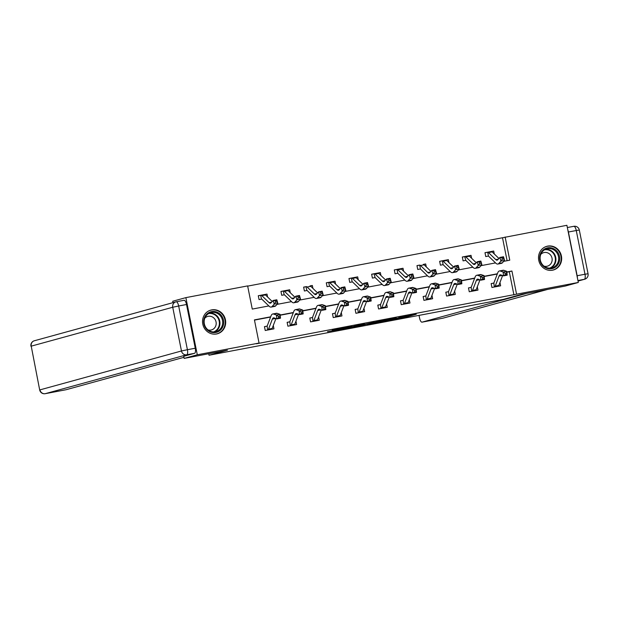 <?xml version="1.0" encoding="UTF-8"?>
<svg xmlns="http://www.w3.org/2000/svg" width="619" height="619" viewBox="0 0 619 619"><rect width="100%" height="100%" fill="white"/><g stroke="black" fill="none" stroke-linecap="round" stroke-linejoin="round"><path stroke-width="0.93" d="M389.158 320.232L406.892 316.851L416.278 314.266L398.76 317.593L404.563 316.611L393.893 318.932L398.698 318.251L389.158 320.232M211.698 309.887A12.295 11.529 -105.4 0 1 225.347 319.327A12.295 11.529 -105.4 0 1 217.37 333.788A12.295 11.529 -105.4 0 1 216.518 333.981A12.295 11.529 -105.4 0 1 202.877 324.542A12.295 11.529 -105.4 0 1 210.855 310.08A12.295 11.529 -105.4 0 1 211.698 309.887M547.676 246.107A12.295 11.529 -105.4 0 1 561.317 255.554A12.295 11.529 -105.4 0 1 553.34 270.008A12.295 11.529 -105.4 0 1 552.488 270.209A12.295 11.529 -105.4 0 1 538.847 260.761A12.295 11.529 -105.4 0 1 546.825 246.308A12.295 11.529 -105.4 0 1 547.676 246.107M327.497 331.66L342.632 329.053L352.018 326.461L332.241 330.229L348.582 327.227L342.222 328.991L327.497 331.66M507.093 260.707L502.504 237.75L566.896 225.301L578.316 282.465L565.162 286.079L521.856 294.296L503.448 299.356L209.036 355.244L227.452 350.184L184.145 358.401L197.299 354.788L185.87 297.631L247.631 285.908L252.266 309.082L268.839 305.933M578.316 282.465L516.556 294.187L511.928 271.014L506.814 271.981M270.696 316.804L254.424 319.891L259.052 343.065L256.428 343.793L516.556 294.187M259.052 343.065L197.299 354.788M367.307 324.364L386.991 320.627L396.377 318.042L376.607 321.81L367.307 324.364M362.873 325.254L345.038 328.612L356.366 325.609L364.568 324.077L361.62 325.021L374.325 322.22L362.85 325.145M208.735 353.735L209.036 355.244M513.925 294.907L509.298 271.733L506.845 272.205M497.297 274.016L484.174 276.507M474.626 278.318L461.503 280.809M451.955 282.62L438.832 285.111M429.292 286.922L416.161 289.413M406.621 291.224L393.498 293.716M383.95 295.526L370.827 298.018M361.279 299.836L348.157 302.327M338.608 304.138L325.486 306.629M315.945 308.44L302.815 310.931M293.274 312.742L280.152 315.233M270.604 317.044L254.471 320.108M493.513 283.154L491.153 283.603L491.927 287.464L500.639 285.808L499.974 282.465M470.842 287.456L468.482 287.905L469.256 291.766L477.976 290.11L477.303 286.767M448.171 291.758L445.812 292.207L446.585 296.068L455.305 294.412L454.64 291.069M425.501 296.06L423.141 296.509L423.914 300.37L432.635 298.714L431.969 295.371M400.493 300.904L402.853 300.362L400.478 300.811L401.244 304.672L409.964 303.016L409.298 299.681M377.822 305.206L380.19 304.664L377.807 305.113L378.58 308.974L387.293 307.318L386.627 303.983M355.151 309.508L357.519 308.966L355.136 309.415L355.91 313.284L364.63 311.628L363.957 308.285M334.825 313.276L332.465 313.725L333.239 317.586L341.959 315.93L341.293 312.587M309.817 318.112L312.177 317.57L309.794 318.027L310.568 321.888L319.288 320.232L318.623 316.889M287.146 322.422L289.506 321.872L287.131 322.329L287.897 326.19L296.617 324.534L295.952 321.191M264.475 326.724L266.843 326.174L264.46 326.631L265.234 330.492L273.946 328.836L273.281 325.493M502.504 237.75L247.677 286.117M494.279 253.976L493.699 251.043L491.354 251.5M484.994 252.792L487.362 252.25L484.979 252.699L485.753 256.56L488.128 256.111M471.616 258.278L471.028 255.345L468.684 255.802M464.668 256.56L462.308 257.001L463.082 260.87L465.465 260.413M448.945 262.58L448.357 259.655L446.013 260.112M439.66 261.396L442.02 260.854L439.637 261.311L440.411 265.172L442.771 264.723M426.274 266.89L425.686 263.957L423.35 264.414M416.989 265.698L419.349 265.156L416.974 265.613L417.74 269.474L420.123 269.017M403.603 271.192L403.023 268.259L400.679 268.716M394.318 270.008L396.678 269.458L394.303 269.915L395.069 273.776L397.537 273.312M380.933 275.494L380.352 272.561L378.008 273.018M373.992 273.768L371.632 274.217L372.406 278.078L374.866 277.614M358.269 279.796L357.681 276.863L355.337 277.32M351.321 278.07L348.961 278.519L349.735 282.38L352.196 281.916M335.599 284.098L335.011 281.165L332.666 281.622M328.65 282.372L326.29 282.821L327.064 286.682L329.525 286.218M312.928 288.4L312.34 285.467L309.987 285.916M305.979 286.682L303.627 287.123L304.393 290.992L306.854 290.52M290.257 292.702L289.677 289.777L287.301 290.234A5.517 1.903 79.3 0 1 288.121 290.636L294.915 297.205M283.316 290.984L280.956 291.433L281.722 295.294L284.191 294.822M267.586 297.012L267.006 294.079L264.63 294.536A5.517 1.903 79.3 0 1 265.45 294.938L272.244 301.507M260.645 295.286L258.285 295.735L259.059 299.596L261.52 299.124M173.003 302.645L172.724 301.244L185.87 297.631M184.145 358.401L183.719 356.281M503.727 261.342L509.762 260.197L505.135 237.023M277.033 304.378L291.51 301.631M299.704 300.076L314.173 297.329M322.375 295.774L336.844 293.027M345.038 291.464L359.515 288.717M367.709 287.162L382.186 284.415M390.38 282.86L404.857 280.113M413.051 278.558L427.52 275.811M435.722 274.256L450.191 271.509M458.385 269.954L472.862 267.207M481.056 265.652L495.533 262.905M497.39 273.776L484.143 276.283M474.719 278.078L461.48 280.593M452.048 282.38L438.809 284.895M429.385 286.682L416.138 289.197M406.714 290.984L393.467 293.499M384.043 295.286L370.796 297.801M361.372 299.588L348.133 302.103M338.701 303.898L325.462 306.405M316.038 308.2L302.792 310.715M293.367 312.502L280.121 315.017M509.298 271.733L511.928 271.014M493.699 251.043L491.71 251.593M471.028 255.345L469.04 255.895M448.357 259.655L446.369 260.197M425.686 263.957L423.698 264.499M403.023 268.259L401.027 268.808M380.352 272.561L378.364 273.111M357.681 276.863L355.693 277.413M335.011 281.165L333.022 281.715M312.34 285.467L310.351 286.017M289.677 289.777L287.68 290.319M267.006 294.079L265.017 294.621M384.206 321.145L393.785 318.592L384.801 320.418L378.936 322.05L384.206 321.145M356.799 326.221L366.68 324.155L356.799 326.221L356.668 325.555M495.773 259.616A7.877 2.724 -100.7 0 0 497.096 260.181A7.877 2.724 -100.7 0 0 497.715 259.81L499.881 257.442L503.518 256.753L504.562 260.437L502.388 262.804A11.823 4.078 79.3 0 1 501.46 263.361L497.831 264.05A11.823 4.078 79.3 0 1 495.842 263.207L488.584 256.189A1.578 0.542 -100.7 0 0 488.468 256.104L487.687 252.188A5.517 1.903 79.3 0 1 488.507 252.598L495.773 259.616L498.334 259.129M503.734 258.904L503.317 257.434L501.862 257.705L502.28 259.183L503.734 258.904L504.562 260.437L500.926 261.125L498.759 263.493A11.823 4.078 79.3 0 1 497.831 264.05M487.579 252.204L491.339 251.492A5.517 1.903 79.3 0 1 492.144 251.91L498.937 258.471M502.28 259.183L500.926 261.125L499.881 257.442L501.862 257.705M503.317 257.434L503.518 256.753M505.089 273.219L505.274 274.759L506.729 274.488L506.543 272.948L505.089 273.219L503.108 272.012L506.737 271.323L507.201 275.169L503.564 275.857L503.108 272.012L500.26 271.021A11.823 4.078 -100.7 0 0 499.44 270.952A11.823 4.078 -100.7 0 0 497.761 272.801L493.916 282.868A1.578 0.542 79.3 0 1 493.846 282.999L494.302 287.007L498.264 286.226A5.517 1.903 -100.7 0 0 498.844 285.436L502.62 275.532M491.169 283.688L493.846 282.999M494.627 286.914A5.517 1.903 -100.7 0 0 495.208 286.125L499.053 276.051A7.877 2.724 79.3 0 1 500.175 274.821A7.877 2.724 79.3 0 1 500.725 274.867L503.564 275.857L505.274 274.759M506.543 272.948L506.737 271.323L503.897 270.333A11.823 4.078 -100.7 0 0 503.069 270.263L499.44 270.952M507.201 275.169L506.729 274.488M542.948 250.177A10.639 9.981 -105.4 0 1 557.115 251.446A10.639 9.981 -105.4 0 1 556.365 266.371A10.639 9.981 -105.4 0 1 542.205 265.102A10.639 9.981 -105.4 0 1 542.948 250.177M555.607 265.845A9.85 9.239 74.6 0 0 557.502 253.852A9.85 9.239 74.6 0 0 546.786 248.846A9.85 9.239 74.6 0 0 543.18 250.85A9.85 9.239 74.6 0 0 541.285 262.843A9.85 9.239 74.6 0 0 552.009 267.841A9.85 9.239 74.6 0 0 555.607 265.845M543.985 266.131A7.01 6.577 74.6 0 0 547.413 266.162A7.01 6.577 74.6 0 0 549.981 264.739A7.01 6.577 74.6 0 0 551.328 256.196A7.01 6.577 74.6 0 0 543.699 252.637A7.01 6.577 74.6 0 0 541.13 254.061A7.01 6.577 74.6 0 0 540.766 254.424M551.189 270.371A12.218 11.459 74.6 0 0 552.899 270.054A12.218 11.459 74.6 0 0 557.363 267.57A12.218 11.459 74.6 0 0 559.715 252.699A12.218 11.459 74.6 0 0 546.422 246.494A12.218 11.459 74.6 0 0 544.79 247.089M206.978 313.949A10.639 9.981 -105.4 0 1 221.138 315.226A10.639 9.981 -105.4 0 1 220.395 330.151A10.639 9.981 -105.4 0 1 206.235 328.875A10.639 9.981 -105.4 0 1 206.978 313.949M219.637 329.625A9.85 9.239 74.6 0 0 221.532 317.624A9.85 9.239 74.6 0 0 210.816 312.626A9.85 9.239 74.6 0 0 207.21 314.622A9.85 9.239 74.6 0 0 205.315 326.615A9.85 9.239 74.6 0 0 216.039 331.622A9.85 9.239 74.6 0 0 219.637 329.625M208.015 329.904A7.01 6.577 74.6 0 0 211.443 329.942A7.01 6.577 74.6 0 0 214.012 328.519A7.01 6.577 74.6 0 0 215.358 319.977A7.01 6.577 74.6 0 0 207.729 316.417A7.01 6.577 74.6 0 0 205.16 317.841A7.01 6.577 74.6 0 0 204.796 318.197M215.219 334.152A12.218 11.459 74.6 0 0 216.929 333.827A12.218 11.459 74.6 0 0 221.393 331.351A12.218 11.459 74.6 0 0 223.745 316.471A12.218 11.459 74.6 0 0 210.452 310.274A12.218 11.459 74.6 0 0 208.82 310.862M568.412 232.009L577.148 275.734L584.994 274.24L576.258 230.523L568.412 232.009A4.728 1.633 -100.7 0 0 567.832 229.989M419.032 315.381L419.55 317.949A4.728 1.633 -100.7 0 0 422.011 322.166A4.728 1.633 -100.7 0 0 422.05 322.151L442.833 318.205L547.575 289.413M526.8 293.36L422.05 322.151M577.395 277.846A4.728 1.633 -100.7 0 0 577.148 275.734M183.928 357.325L66.032 389.738A4.728 1.633 79.3 0 1 65.985 389.746A4.728 1.633 79.3 0 1 65.939 389.753M195.256 348.226L186.52 304.502L178.674 305.995L187.41 349.712L195.256 348.226A4.728 1.633 79.3 0 1 194.606 353.294L183.727 356.32M176.253 301.778L184.013 300.3A4.728 1.633 79.3 0 1 184.06 300.292A4.728 1.633 79.3 0 1 186.52 304.502M462.323 257.094L465.024 256.498A5.517 1.903 79.3 0 1 465.844 256.9L473.102 263.918A7.877 2.724 -100.7 0 0 474.425 264.483A7.877 2.724 -100.7 0 0 475.044 264.112L477.218 261.744L480.847 261.056L481.892 264.739L479.717 267.106A11.823 4.078 79.3 0 1 478.789 267.663L475.16 268.352A11.823 4.078 79.3 0 1 473.171 267.509L465.914 260.491A1.578 0.542 -100.7 0 0 465.805 260.406L464.691 256.552M481.064 263.207L480.646 261.736L479.199 262.015L479.617 263.485L481.064 263.207L481.892 264.739L478.263 265.427L476.088 267.795A11.823 4.078 79.3 0 1 475.16 268.352M464.908 256.506L468.668 255.794A5.517 1.903 79.3 0 1 469.473 256.212L476.266 262.773M479.617 263.485L478.263 265.427L477.218 261.744L479.199 262.015M480.646 261.736L480.847 261.056M450.431 268.22A7.877 2.724 -100.7 0 0 451.754 268.785A7.877 2.724 -100.7 0 0 452.373 268.414L454.547 266.046L458.176 265.358L459.221 269.041L457.054 271.408A11.823 4.078 79.3 0 1 456.118 271.965L452.489 272.654A11.823 4.078 79.3 0 1 450.5 271.811L443.243 264.793A1.578 0.542 -100.7 0 0 443.134 264.708L442.353 260.8A5.517 1.903 79.3 0 1 443.173 261.203L450.431 268.22L453 267.733M458.4 267.516L457.983 266.038L456.528 266.317L456.946 267.787L458.4 267.516L459.221 269.041L455.592 269.729L453.418 272.097A11.823 4.078 79.3 0 1 452.489 272.654M442.237 260.816L445.997 260.096A5.517 1.903 79.3 0 1 446.802 260.514L453.595 267.083M456.946 267.787L455.592 269.729L454.547 266.046L456.528 266.317M457.983 266.038L458.176 265.358M482.418 277.529L482.603 279.061L484.058 278.79L483.872 277.25L482.418 277.529L480.437 276.314L484.066 275.625L484.53 279.471L480.893 280.159L480.437 276.314L477.589 275.323A11.823 4.078 -100.7 0 0 476.769 275.254A11.823 4.078 -100.7 0 0 475.09 277.103L471.245 287.17A1.578 0.542 79.3 0 1 471.175 287.309L471.639 291.309L475.593 290.528A5.517 1.903 -100.7 0 0 476.173 289.738L479.957 279.834M468.498 287.99L471.175 287.309M471.957 291.216A5.517 1.903 -100.7 0 0 472.537 290.427L476.382 280.361A7.877 2.724 79.3 0 1 477.504 279.123A7.877 2.724 79.3 0 1 478.054 279.169L480.893 280.159L482.603 279.061M483.872 277.25L484.066 275.625L481.226 274.635A11.823 4.078 -100.7 0 0 480.398 274.565L476.769 275.254M484.53 279.471L484.058 278.79M459.747 281.831L459.932 283.37L461.387 283.092L461.201 281.552L459.747 281.831L457.766 280.616L461.395 279.927L461.859 283.773L458.222 284.461L457.766 280.616L454.926 279.633A11.823 4.078 -100.7 0 0 454.098 279.556A11.823 4.078 -100.7 0 0 452.419 281.405L448.574 291.479A1.578 0.542 79.3 0 1 448.512 291.611L448.968 295.611L452.922 294.83A5.517 1.903 -100.7 0 0 453.503 294.04L457.286 284.136M445.835 292.3L448.512 291.611M449.293 295.518A5.517 1.903 -100.7 0 0 449.874 294.729L453.719 284.663A7.877 2.724 79.3 0 1 454.833 283.425A7.877 2.724 79.3 0 1 455.383 283.479L458.222 284.461L459.932 283.37M461.201 281.552L461.395 279.927L458.555 278.937A11.823 4.078 -100.7 0 0 457.735 278.867L454.098 279.556M461.859 283.773L461.387 283.092M427.76 272.522A7.877 2.724 -100.7 0 0 429.083 273.087A7.877 2.724 -100.7 0 0 429.702 272.716L431.876 270.348L435.505 269.66L436.55 273.343L434.383 275.71A11.823 4.078 79.3 0 1 433.455 276.267L429.818 276.956A11.823 4.078 79.3 0 1 427.837 276.113L420.572 269.095A1.578 0.542 -100.7 0 0 420.463 269.01L419.682 265.102A5.517 1.903 79.3 0 1 420.502 265.505L427.76 272.522L430.329 272.035M435.73 271.818L435.312 270.341L433.857 270.619L434.275 272.089L435.73 271.818L436.55 273.343L432.921 274.031L430.747 276.399A11.823 4.078 79.3 0 1 429.818 276.956M423.319 264.414L423.319 264.414A5.517 1.903 79.3 0 1 424.131 264.816L430.925 271.385M434.275 272.089L432.921 274.031L431.876 270.348L433.857 270.619M435.312 270.341L435.505 269.66M405.089 276.825A7.877 2.724 -100.7 0 0 406.412 277.389A7.877 2.724 -100.7 0 0 407.031 277.018L409.205 274.65L412.842 273.962L413.887 277.645L411.712 280.012A11.823 4.078 79.3 0 1 410.784 280.569L407.147 281.258A11.823 4.078 79.3 0 1 405.166 280.415L397.909 273.397A1.578 0.542 -100.7 0 0 397.793 273.319L397.011 269.404A5.517 1.903 79.3 0 1 397.831 269.807L405.089 276.825L407.658 276.337M413.059 276.12L412.641 274.643L411.186 274.921L411.604 276.399L413.059 276.12L413.887 277.645L410.25 278.341L408.076 280.701A11.823 4.078 79.3 0 1 407.147 281.258M396.903 269.42L400.663 268.708A5.517 1.903 79.3 0 1 401.468 269.118L408.261 275.687M411.604 276.399L410.25 278.341L409.205 274.65L411.186 274.921M412.641 274.643L412.842 273.962M371.648 274.31L374.34 273.706A5.517 1.903 79.3 0 1 375.16 274.116L382.426 281.127A7.877 2.724 -100.7 0 0 383.749 281.691A7.877 2.724 -100.7 0 0 384.368 281.32L386.535 278.952L390.171 278.264L391.216 281.954L389.042 284.314A11.823 4.078 79.3 0 1 388.113 284.872L384.484 285.568A11.823 4.078 79.3 0 1 382.496 284.717L375.238 277.699A1.578 0.542 -100.7 0 0 375.122 277.622L374.015 273.76M390.388 280.422L389.97 278.952L388.515 279.223L388.933 280.701L390.388 280.422L391.216 281.954L387.579 282.643L385.413 285.011A11.823 4.078 79.3 0 1 384.484 285.568M374.232 273.722L377.992 273.01A5.517 1.903 79.3 0 1 378.797 273.428L385.591 279.989M388.933 280.701L387.579 282.643L386.535 278.952L388.515 279.223M389.97 278.952L390.171 278.264M437.084 286.133L437.262 287.673L438.716 287.394L438.531 285.854L437.084 286.133L435.095 284.918L438.732 284.229L439.188 288.075L435.559 288.771L435.095 284.918L432.255 283.935A11.823 4.078 -100.7 0 0 431.428 283.858A11.823 4.078 -100.7 0 0 429.756 285.707L425.903 295.781A1.578 0.542 79.3 0 1 425.841 295.913L426.298 299.921L430.251 299.132A5.517 1.903 -100.7 0 0 430.832 298.343L434.615 288.439M423.164 296.602L425.841 295.913M426.623 299.82A5.517 1.903 -100.7 0 0 427.203 299.031L431.048 288.965A7.877 2.724 79.3 0 1 432.163 287.727A7.877 2.724 79.3 0 1 432.712 287.781L435.559 288.771L437.262 287.673M438.531 285.854L438.732 284.229L435.884 283.247A11.823 4.078 -100.7 0 0 435.064 283.169L431.428 283.858M439.188 288.075L438.716 287.394M414.413 290.435L414.598 291.975L416.045 291.696L415.867 290.156L414.413 290.435L412.424 289.228L416.061 288.531L416.517 292.385L412.888 293.073L412.424 289.228L409.585 288.237A11.823 4.078 -100.7 0 0 408.764 288.16A11.823 4.078 -100.7 0 0 407.085 290.017L403.24 300.083A1.578 0.542 79.3 0 1 403.17 300.215L403.627 304.223L407.581 303.434A5.517 1.903 -100.7 0 0 408.161 302.645L411.945 292.741M403.952 304.13A5.517 1.903 -100.7 0 0 404.532 303.333L408.378 293.267A7.877 2.724 79.3 0 1 409.492 292.029A7.877 2.724 79.3 0 1 410.041 292.083L412.888 293.073L414.598 291.975M415.867 290.156L416.061 288.531L413.213 287.549A11.823 4.078 -100.7 0 0 412.393 287.471L408.764 288.16M416.517 292.385L416.045 291.696M391.742 294.737L391.928 296.277L393.382 295.998L393.197 294.458L391.742 294.737L389.761 293.53L393.39 292.841L393.854 296.687L390.218 297.375L389.761 293.53L386.914 292.539A11.823 4.078 -100.7 0 0 386.094 292.462A11.823 4.078 -100.7 0 0 384.414 294.319L380.569 304.386A1.578 0.542 79.3 0 1 380.499 304.517L380.956 308.525L384.917 307.744A5.517 1.903 -100.7 0 0 385.498 306.947L389.274 297.05M381.281 308.432A5.517 1.903 -100.7 0 0 381.861 307.635L385.707 297.569A7.877 2.724 79.3 0 1 386.829 296.339A7.877 2.724 79.3 0 1 387.378 296.385L390.218 297.375L391.928 296.277M393.197 294.458L393.39 292.841L390.55 291.851A11.823 4.078 -100.7 0 0 389.722 291.773L386.094 292.462M393.854 296.687L393.382 295.998M348.977 278.612L351.677 278.008A5.517 1.903 79.3 0 1 352.497 278.418L359.755 285.436A7.877 2.724 -100.7 0 0 361.078 285.993A7.877 2.724 -100.7 0 0 361.697 285.622L363.871 283.262L367.5 282.566L368.545 286.257L366.371 288.624A11.823 4.078 79.3 0 1 365.442 289.181L361.813 289.87A11.823 4.078 79.3 0 1 359.825 289.019L352.567 282.009A1.578 0.542 -100.7 0 0 352.459 281.924L352.095 281.931M367.717 284.725L367.299 283.254L365.852 283.525L366.27 285.003L367.717 284.725L368.545 286.257L364.916 286.945L362.742 289.313A11.823 4.078 79.3 0 1 361.813 289.87M351.344 278.07L352.18 281.916M351.561 278.024L355.321 277.312A5.517 1.903 79.3 0 1 356.126 277.73L362.92 284.291M366.27 285.003L364.916 286.945L363.871 283.262L365.852 283.525M367.299 283.254L367.5 282.566M369.071 299.039L369.257 300.579L370.711 300.3L370.526 298.768L369.071 299.039L367.09 297.832L370.719 297.143L371.183 300.989L367.547 301.677L367.09 297.832L364.243 296.841A11.823 4.078 -100.7 0 0 363.423 296.764A11.823 4.078 -100.7 0 0 361.744 298.621L357.898 308.688A1.578 0.542 79.3 0 1 357.828 308.819L358.269 312.835L362.247 312.046A5.517 1.903 -100.7 0 0 362.827 311.249L366.61 301.352M358.61 312.734A5.517 1.903 -100.7 0 0 359.19 311.945L363.036 301.871A7.877 2.724 79.3 0 1 364.158 300.641A7.877 2.724 79.3 0 1 364.707 300.687L367.547 301.677L369.257 300.579M370.526 298.768L370.719 297.143L367.879 296.153A11.823 4.078 -100.7 0 0 367.052 296.075L363.423 296.764M371.183 300.989L370.711 300.3M326.314 282.914L329.006 282.31A5.517 1.903 79.3 0 1 329.826 282.721L337.084 289.738A7.877 2.724 -100.7 0 0 338.407 290.303A7.877 2.724 -100.7 0 0 339.026 289.932L341.201 287.564L344.829 286.876L345.874 290.559L343.707 292.926A11.823 4.078 79.3 0 1 342.771 293.483L339.142 294.172A11.823 4.078 79.3 0 1 337.154 293.329L329.896 286.311A1.578 0.542 -100.7 0 0 329.788 286.226L329.424 286.241M345.054 289.027L344.636 287.556L343.181 287.827L343.599 289.305L345.054 289.027L345.874 290.559L342.245 291.247L340.071 293.615A11.823 4.078 79.3 0 1 339.142 294.172M328.674 282.372L329.509 286.218M328.89 282.326L332.651 281.614A5.517 1.903 79.3 0 1 333.455 282.032L340.249 288.593M343.599 289.305L342.245 291.247L341.201 287.564L343.181 287.827M344.636 287.556L344.829 286.876M346.4 303.341L346.586 304.881L348.04 304.61L347.855 303.07L346.4 303.341L344.419 302.134L348.048 301.445L348.512 305.291L344.876 305.979L344.419 302.134L341.58 301.144A11.823 4.078 -100.7 0 0 340.752 301.074A11.823 4.078 -100.7 0 0 339.073 302.923L335.227 312.99A1.578 0.542 79.3 0 1 335.165 313.121L335.599 317.137L339.576 316.348A5.517 1.903 -100.7 0 0 340.156 315.558L343.94 305.654M332.488 313.81L335.165 313.121M335.947 317.036A5.517 1.903 -100.7 0 0 336.527 316.247L340.373 306.173A7.877 2.724 79.3 0 1 341.487 304.943A7.877 2.724 79.3 0 1 342.036 304.989L344.876 305.979L346.586 304.881M347.855 303.07L348.048 301.445L345.209 300.455A11.823 4.078 -100.7 0 0 344.388 300.385L340.752 301.074M348.512 305.291L348.04 304.61M303.643 287.216L306.335 286.62A5.517 1.903 79.3 0 1 307.156 287.023L314.413 294.04A7.877 2.724 -100.7 0 0 315.736 294.605A7.877 2.724 -100.7 0 0 316.355 294.234L318.53 291.866L322.159 291.178L323.203 294.861L321.037 297.228A11.823 4.078 79.3 0 1 320.108 297.785L316.471 298.474A11.823 4.078 79.3 0 1 314.491 297.631L307.225 290.613A1.578 0.542 -100.7 0 0 307.117 290.528L306.753 290.543M317.578 292.895L310.784 286.334A5.517 1.903 79.3 0 0 309.972 285.924L310.003 285.924M322.383 293.329L321.965 291.858L320.51 292.137L320.928 293.607L322.383 293.329L323.203 294.861L319.574 295.549L317.4 297.917A11.823 4.078 79.3 0 1 316.471 298.474M306.003 286.674L306.838 290.52M320.928 293.607L319.574 295.549L318.53 291.866L320.51 292.137M321.965 291.858L322.159 291.178M323.737 307.651L323.915 309.183L325.37 308.912L325.184 307.372L323.737 307.651L321.748 306.436L325.385 305.747L325.842 309.593L322.213 310.281L321.748 306.436L318.909 305.446A11.823 4.078 -100.7 0 0 318.081 305.376A11.823 4.078 -100.7 0 0 316.41 307.225L312.564 317.292A1.578 0.542 79.3 0 1 312.494 317.431L312.951 321.431L316.905 320.65A5.517 1.903 -100.7 0 0 317.485 319.861L321.269 309.957M313.276 321.338A5.517 1.903 -100.7 0 0 313.856 320.549L317.702 310.483A7.877 2.724 79.3 0 1 318.816 309.245A7.877 2.724 79.3 0 1 319.365 309.291L322.213 310.281L323.915 309.183M325.184 307.372L325.385 305.747L322.538 304.757A11.823 4.078 -100.7 0 0 321.718 304.687L318.081 305.376M325.842 309.593L325.37 308.912M280.972 291.518L283.664 290.922A5.517 1.903 79.3 0 1 284.485 291.325L291.742 298.343A7.877 2.724 -100.7 0 0 293.066 298.907A7.877 2.724 -100.7 0 0 293.685 298.536L295.859 296.168L299.495 295.48L300.54 299.163L298.366 301.53A11.823 4.078 79.3 0 1 297.437 302.087L293.801 302.776A11.823 4.078 79.3 0 1 291.82 301.933L284.562 294.915A1.578 0.542 -100.7 0 0 284.446 294.83L284.082 294.845M299.712 297.638L299.294 296.161L297.84 296.439L298.257 297.909L299.712 297.638L300.54 299.163L296.903 299.851L294.729 302.219A11.823 4.078 79.3 0 1 293.801 302.776M283.332 290.976L284.167 294.83M283.556 290.938L287.317 290.218M298.257 297.909L296.903 299.851L295.859 296.168L297.84 296.439M299.294 296.161L299.495 295.48M301.066 311.953L301.252 313.493L302.699 313.214L302.521 311.674L301.066 311.953L299.078 310.738L302.714 310.049L303.171 313.895L299.542 314.584L299.078 310.738L296.238 309.755A11.823 4.078 -100.7 0 0 295.418 309.678A11.823 4.078 -100.7 0 0 293.739 311.527L289.893 321.601A1.578 0.542 79.3 0 1 289.824 321.733L290.257 325.741L294.234 324.952A5.517 1.903 -100.7 0 0 294.814 324.163L298.598 314.259M290.605 325.64A5.517 1.903 -100.7 0 0 291.185 324.851L295.031 314.785A7.877 2.724 79.3 0 1 296.145 313.547A7.877 2.724 79.3 0 1 296.694 313.601L299.542 314.584L301.252 313.493M302.521 311.674L302.714 310.049L299.867 309.059A11.823 4.078 -100.7 0 0 299.047 308.989L295.418 309.678M303.171 313.895L302.699 313.214M258.301 295.82L260.994 295.224A5.517 1.903 79.3 0 1 261.814 295.627L269.079 302.645A7.877 2.724 -100.7 0 0 270.402 303.209A7.877 2.724 -100.7 0 0 271.021 302.838L273.188 300.47L276.825 299.782L277.869 303.465L275.695 305.832A11.823 4.078 79.3 0 1 274.766 306.39L271.137 307.078A11.823 4.078 79.3 0 1 269.149 306.235L261.891 299.217A1.578 0.542 -100.7 0 0 261.775 299.132L261.419 299.147M277.041 301.94L276.623 300.463L275.169 300.741L275.587 302.211L277.041 301.94L277.869 303.465L274.232 304.153L272.066 306.521A11.823 4.078 79.3 0 1 271.137 307.078M260.669 295.278L261.504 299.132M260.885 295.24L264.646 294.528M275.587 302.211L274.232 304.153L273.188 300.47L275.169 300.741M276.623 300.463L276.825 299.782M278.395 316.255L278.581 317.795L280.036 317.516L279.85 315.976L278.395 316.255L276.414 315.04L280.043 314.351L280.508 318.197L276.871 318.893L276.414 315.04L273.567 314.057A11.823 4.078 -100.7 0 0 272.747 313.98A11.823 4.078 -100.7 0 0 271.068 315.829L267.222 325.904A1.578 0.542 79.3 0 1 267.153 326.035L267.586 330.043L271.571 329.254A5.517 1.903 -100.7 0 0 272.151 328.465L275.927 318.561M267.934 329.942A5.517 1.903 -100.7 0 0 268.514 329.153L272.36 319.087A7.877 2.724 79.3 0 1 273.482 317.849A7.877 2.724 79.3 0 1 274.031 317.903L276.871 318.893L278.581 317.795M279.85 315.976L280.043 314.351L277.204 313.369A11.823 4.078 -100.7 0 0 276.376 313.291L272.747 313.98M280.508 318.197L280.036 317.516M406.729 316.046L406.892 316.851M404.78 316.417L404.95 317.268M379.091 321.292L379.223 321.95M358.858 325.137L358.958 325.633M502.388 262.804L498.759 263.493M492.144 251.91L488.507 252.598M499.053 276.051L502.334 275.432M500.26 271.021L503.897 270.333M495.208 286.125L498.844 285.436M545.447 249.341A9.85 9.239 -105.4 0 1 555.088 255.291A9.85 9.239 -105.4 0 1 552.868 266.603A9.85 9.239 -105.4 0 1 550.608 268.104M549.556 268.151A9.525 8.937 74.6 0 0 552.403 266.425A9.525 8.937 74.6 0 0 554.392 255.144A9.525 8.937 74.6 0 0 544.527 249.836M209.477 313.113A9.85 9.239 -105.4 0 1 219.118 319.064A9.85 9.239 -105.4 0 1 216.898 330.376A9.85 9.239 -105.4 0 1 214.631 331.885M213.586 331.931A9.525 8.937 74.6 0 0 216.433 330.198A9.525 8.937 74.6 0 0 218.422 318.917A9.525 8.937 74.6 0 0 208.557 313.609M567.337 227.537L573.751 226.322A4.728 1.633 79.3 0 1 573.798 226.314A4.728 1.633 79.3 0 1 576.258 230.523L579.314 230.028A4.728 4.728 0 0 0 573.798 226.314L567.337 227.537M584.669 279.239A4.728 4.728 0 0 0 588.05 273.753L584.994 274.24A4.728 1.633 79.3 0 1 584.336 279.308A4.728 4.434 74.6 0 0 584.669 279.239L578.038 281.057L584.336 279.308L577.929 280.531M422.011 322.166L442.786 318.22A4.728 4.728 0 0 0 443.158 318.135A4.728 4.434 74.6 0 1 442.833 318.205A4.728 1.633 79.3 0 1 442.786 318.22A4.728 1.633 79.3 0 1 442.747 318.228M194.606 353.294L186.752 354.78L45.249 393.676A4.728 4.434 74.6 0 1 39.964 389.869L181.468 350.973L172.732 307.256L31.229 346.153L39.686 389.97L31.229 346.153A4.728 4.434 74.6 0 1 34.331 340.767A4.728 4.728 0 0 0 30.95 346.253M45.148 393.699A4.728 1.633 -100.7 0 0 45.202 393.692A4.728 1.633 -100.7 0 0 45.249 393.676L66.032 389.738M186.752 354.78A4.728 1.633 -100.7 0 0 187.41 349.712L181.468 350.973A4.728 4.434 74.6 0 0 186.752 354.78M176.167 301.793A4.728 4.434 74.6 0 0 172.732 307.256L178.674 305.995A4.728 1.633 -100.7 0 0 176.214 301.786A4.728 1.633 -100.7 0 0 176.167 301.793M475.663 263.431L473.102 263.918M479.717 267.106L476.088 267.795M469.473 256.212L465.844 256.9M457.054 271.408L453.418 272.097M446.802 260.514L443.173 261.203M476.382 280.361L479.671 279.734M477.589 275.323L481.226 274.635M472.537 290.427L476.173 289.738M453.719 284.663L457 284.036M454.926 279.633L458.555 278.937M449.874 294.729L453.503 294.04M434.383 275.71L430.747 276.399M424.131 264.816L420.502 265.505M411.712 280.012L408.076 280.701M401.468 269.118L397.831 269.807M384.987 280.639L382.426 281.127M389.042 284.314L385.413 285.011M378.797 273.428L375.16 274.116M431.048 288.965L434.329 288.338M432.255 283.935L435.884 283.247M427.203 299.031L430.832 298.343M408.378 293.267L411.658 292.648M409.585 288.237L413.213 287.549M404.532 303.333L408.161 302.645M385.707 297.569L388.987 296.95M386.914 292.539L390.55 291.851M381.861 307.635L385.498 306.947M362.316 284.949L359.755 285.436M366.371 288.624L362.742 289.313M356.126 277.73L352.497 278.418M363.036 301.871L366.324 301.252M364.243 296.841L367.879 296.153M359.19 311.945L362.827 311.249M339.653 289.251L337.084 289.738M343.707 292.926L340.071 293.615M333.455 282.032L329.826 282.721M340.373 306.173L343.653 305.554M341.58 301.144L345.209 300.455M336.527 316.247L340.156 315.558M316.982 293.553L314.413 294.04M321.037 297.228L317.4 297.917M310.784 286.334L307.156 287.023M317.702 310.483L320.982 309.856M318.909 305.446L322.538 304.757M313.856 320.549L317.485 319.861M294.311 297.855L291.742 298.343M298.366 301.53L294.729 302.219M288.121 290.636L284.485 291.325M295.031 314.785L298.312 314.158M296.238 309.755L299.867 309.059M291.185 324.851L294.814 324.163M271.64 302.157L269.079 302.645M275.695 305.832L272.066 306.521M265.45 294.938L261.814 295.627M272.36 319.087L275.641 318.46M273.567 314.057L277.204 313.369M268.514 329.153L272.151 328.465M378.797 321.354L378.936 322.05M356.412 325.602L356.559 326.314M491.331 251.492L487.47 252.227M552.899 270.054L552.063 270.279M546.422 246.494L545.587 246.726M216.929 333.827L216.085 334.059M210.452 310.274L209.617 310.506M547.745 289.382L443.158 318.135M579.314 230.028L588.05 273.753M65.985 389.746L45.202 393.692A4.728 4.728 0 0 1 39.686 389.97M184.06 300.292L176.214 301.786A4.728 4.728 0 0 0 175.842 301.871L34.331 340.767M468.66 255.794L464.799 256.529M445.99 260.096L442.128 260.831M400.655 268.708L396.794 269.435M377.985 273.01L374.124 273.737M355.314 277.312L351.453 278.047M332.643 281.614L328.782 282.349M287.309 290.218L283.448 290.953M264.638 294.52L260.777 295.255"/></g></svg>
